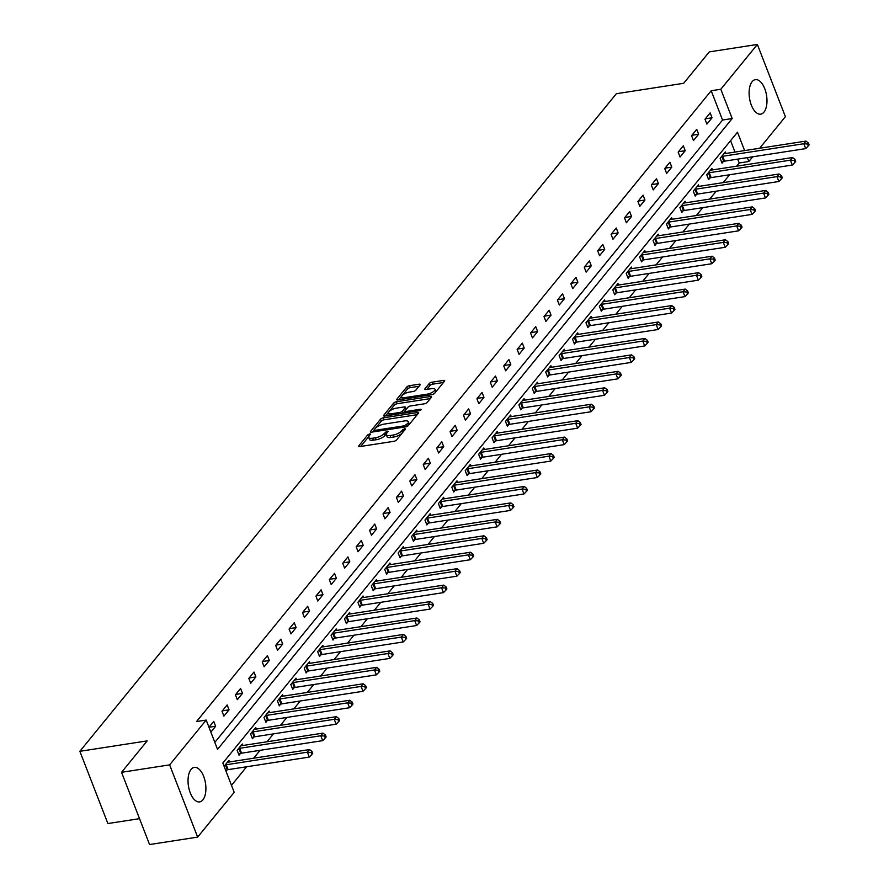 <?xml version="1.0" encoding="UTF-8"?>
<svg xmlns="http://www.w3.org/2000/svg" width="889" height="889" viewBox="0 0 889 889"><rect width="100%" height="100%" fill="white"/><g stroke="black" fill="none" stroke-linecap="round" stroke-linejoin="round"><path stroke-width="1.33" d="M369.68 433.91L367.768 434.843L358.8 445.834A2.2 0.778 -21.2 0 0 358.634 446.334A2.2 0.778 -21.2 0 0 359.834 446.578L393.816 441.322A2.2 0.778 -21.2 0 0 396.55 439.988L405.517 428.998L404.784 428.476L401.717 430.832A7.034 2.489 -21.2 0 1 392.971 435.077L390.138 435.51A7.034 2.489 -21.2 0 1 386.293 434.743A7.034 2.489 -21.2 0 1 386.804 433.132L388.071 431.365L387.237 431.198L384.159 433.543A7.034 2.489 -21.2 0 1 375.414 437.788L372.591 438.233A7.034 2.489 -21.2 0 1 368.735 437.466A7.034 2.489 -21.2 0 1 369.246 435.854L370.524 434.076L369.68 433.91M368.813 436.521L360.645 446.456M386.371 433.81L384.915 435.499L384.159 433.543M763.951 112.136A17.458 8.634 -98.8 0 1 760.717 114.17A17.458 8.634 -98.8 0 1 750.26 101.79A17.458 8.634 -98.8 0 1 752.138 81.677A17.458 8.634 -98.8 0 1 755.383 79.654A17.458 8.634 -98.8 0 1 765.84 92.034A17.458 8.634 -98.8 0 1 763.951 112.136M202.87 799.878A17.458 8.634 -98.8 0 1 199.636 801.911A17.458 8.634 -98.8 0 1 189.179 789.532A17.458 8.634 -98.8 0 1 191.057 769.418A17.458 8.634 -98.8 0 1 194.302 767.396A17.458 8.634 -98.8 0 1 204.759 779.775A17.458 8.634 -98.8 0 1 202.87 799.878M420.097 384.948A2.2 0.778 -21.2 0 0 420.253 384.448A2.2 0.778 -21.2 0 0 419.052 384.204L409.518 385.682A2.2 0.778 -21.2 0 0 406.784 387.004L396.827 399.217A2.2 0.778 -21.2 0 0 396.661 399.717A2.2 0.778 -21.2 0 0 397.872 399.961L431.854 394.705A2.2 0.778 -21.2 0 0 434.577 393.383L444.544 381.17A2.2 0.778 -21.2 0 0 444.7 380.67A2.2 0.778 -21.2 0 0 443.5 380.425L431.987 382.203A2.2 0.778 -21.2 0 0 429.254 383.537L424.986 388.76A2.2 0.778 -21.2 0 0 424.831 389.26A2.2 0.778 -21.2 0 0 426.031 389.504L431.743 388.615A5.879 2.078 -21.2 0 1 434.965 389.26A5.879 2.078 -21.2 0 1 432.799 392.049A5.879 2.078 -21.2 0 1 427.22 394.149L404.851 397.616A5.879 2.078 -21.2 0 1 401.628 396.972A5.879 2.078 -21.2 0 1 403.795 394.183A5.879 2.078 -21.2 0 1 409.373 392.082L413.096 391.504A2.2 0.778 -21.2 0 0 415.83 390.171L420.097 384.948M744.604 150.585L737.481 132.205L222.839 763.029L234.196 792.31L197.647 837.116L149.563 844.55L121.549 772.308L147.174 740.893L79.866 751.305L616.344 93.712L683.663 83.299L709.289 51.884L757.372 44.45L785.387 116.692L759.639 148.263M121.549 772.308L169.632 764.873L206.181 720.068L217.538 749.36L732.18 118.537L720.812 89.256L757.372 44.45M214.827 742.371L722.557 120.026L711.2 90.745L196.558 721.557L206.181 720.068M711.2 90.745L720.812 89.256M383.259 417.863A2.2 0.778 -21.2 0 0 380.536 419.186L370.569 431.398A2.2 0.778 -21.2 0 0 370.413 431.898A2.2 0.778 -21.2 0 0 371.613 432.143L405.595 426.887A2.2 0.778 -21.2 0 0 408.329 425.553L418.286 413.352A2.2 0.778 -21.2 0 0 418.452 412.84A2.2 0.778 -21.2 0 0 417.241 412.607L383.259 417.863L384.026 419.808A2.2 0.778 -21.2 0 0 381.292 421.142L375.747 427.931M383.704 415.307L393.66 403.095A2.2 0.778 -21.2 0 1 396.394 401.772L430.376 396.516A2.2 0.778 -21.2 0 1 431.576 396.761A2.2 0.778 -21.2 0 1 431.409 397.261L427.153 402.484A2.2 0.778 -21.2 0 1 424.42 403.806L410.64 405.94A2.2 0.778 -21.2 0 0 407.907 407.273L405.084 410.729A2.2 0.778 -21.2 0 0 404.917 411.24A2.2 0.778 -21.2 0 0 406.117 411.474L420.475 409.262L421.308 409.429L419.286 410.707L384.737 416.052A2.2 0.778 -21.2 0 1 383.537 415.808A2.2 0.778 -21.2 0 1 383.704 415.307L383.992 416.074M79.866 751.305L107.88 823.547L139.517 818.658M210.86 732.125L215.638 726.257L213.749 721.379L208.959 727.246M223.895 716.134L229.062 709.811L227.162 704.933L222.006 711.256L223.895 716.134M237.319 699.687L242.475 693.364L240.586 688.486L235.418 694.809L237.319 699.687M250.731 683.241L255.888 676.918L253.998 672.04L248.842 678.363L250.731 683.241M264.144 666.806L269.311 660.471L267.411 655.593L262.255 661.916L264.144 666.806M277.568 650.359L282.724 644.036L280.835 639.147L275.668 645.47L277.568 650.359M290.981 633.913L296.137 627.59L294.248 622.7L289.092 629.034L290.981 633.913M304.394 617.466L309.561 611.143L307.661 606.265L302.504 612.588L304.394 617.466M317.817 601.02L322.974 594.697L321.085 589.818L315.917 596.141L317.817 601.02M331.23 584.573L336.386 578.25L334.497 573.372L329.341 579.695L331.23 584.573M344.643 568.127L349.81 561.804L347.91 556.925L342.754 563.248L344.643 568.127M358.067 551.691L363.223 545.357L361.334 540.479L356.167 546.802L358.067 551.691M371.48 535.245L376.636 528.911L374.747 524.032L369.591 530.355L371.48 535.245M384.893 518.798L390.06 512.475L388.16 507.586L383.003 513.92L384.893 518.798M398.316 502.352L403.473 496.029L401.584 491.139L396.416 497.473L398.316 502.352M411.729 485.905L416.885 479.582L414.996 474.704L409.84 481.027L411.729 485.905M425.142 469.459L430.309 463.136L428.409 458.257L423.253 464.58L425.142 469.459M438.566 453.012L443.722 446.689L441.833 441.811L436.666 448.134L438.566 453.012M451.979 436.566L457.135 430.243L455.246 425.364L450.078 431.687L451.979 436.566M465.392 420.13L470.559 413.796L468.659 408.918L463.502 415.241L465.392 420.13M478.815 403.684L483.972 397.35L482.071 392.471L476.915 398.794L478.815 403.684M492.228 387.237L497.384 380.914L495.495 376.025L490.328 382.359L492.228 387.237M505.641 370.791L510.808 364.468L508.908 359.578L503.752 365.912L505.641 370.791M519.054 354.344L524.221 348.021L522.321 343.143L517.165 349.466L519.054 354.344M532.478 337.898L537.634 331.575L535.745 326.696L530.577 333.019L532.478 337.898M545.89 321.451L551.047 315.128L549.158 310.25L544.001 316.573L545.89 321.451M559.303 305.005L564.471 298.682L562.57 293.803L557.414 300.126L559.303 305.005M572.727 288.569L577.883 282.235L575.994 277.357L570.827 283.68L572.727 288.569M586.14 272.123L591.296 265.789L589.407 260.91L584.251 267.233L586.14 272.123M599.553 255.676L604.72 249.353L602.82 244.464L597.664 250.798L599.553 255.676M612.977 239.23L618.133 232.907L616.244 228.017L611.076 234.352L612.977 239.23M626.389 222.783L631.546 216.46L629.656 211.582L624.5 217.905L626.389 222.783M639.802 206.337L644.97 200.014L643.069 195.136L637.913 201.459L639.802 206.337M653.226 189.89L658.382 183.567L656.493 178.689L651.326 185.012L653.226 189.89M666.639 173.444L671.795 167.121L669.906 162.243L664.75 168.566L666.639 173.444M680.052 157.009L685.219 150.674L683.319 145.796L678.163 152.119L680.052 157.009M693.476 140.562L698.632 134.228L696.743 129.35L691.575 135.673L693.476 140.562M706.888 124.116L712.045 117.793L710.155 112.903L704.999 119.237L706.888 124.116M231.496 785.331L246.631 766.774M253.609 758.217L260.055 750.327M267.033 741.77L273.468 733.881M280.446 725.324L286.88 717.434M293.859 708.877L300.293 700.988M307.283 692.431L313.717 684.541M320.696 675.984L327.13 668.106M334.108 659.549L340.543 651.659M347.532 643.103L353.966 635.213M360.945 626.656L367.379 618.766M374.358 610.21L380.792 602.32M387.782 593.763L394.216 585.873M401.195 577.317L407.629 569.427M414.607 560.87L421.042 552.98M428.031 544.424L434.465 536.545M441.444 527.988L447.878 520.098M454.857 511.542L461.291 503.652M468.281 495.095L474.715 487.205M481.694 478.649L488.128 470.759M495.106 462.202L501.54 454.312M508.53 445.756L514.964 437.866M521.943 429.309L528.377 421.419M535.356 412.863L541.79 404.984M548.78 396.427L555.214 388.537M562.192 379.981L568.627 372.091M575.605 363.534L582.039 355.644M589.018 347.088L595.463 339.198M602.442 330.641L608.876 322.751M615.855 314.195L622.289 306.305M629.268 297.748L635.713 289.858M642.691 281.302L649.126 273.423M656.104 264.866L662.538 256.977M669.517 248.42L675.962 240.53M682.941 231.973L689.375 224.084M696.354 215.527L702.788 207.637M709.766 199.08L716.212 191.191M723.19 182.634L729.625 174.744M736.603 166.187L739.226 162.987L737.726 159.12M734.992 152.075L730.569 140.673M226.006 771.174L227.017 769.93M229.484 761.951L228.895 760.428L224.106 766.296M242.897 745.504L242.308 743.982L237.152 750.305L239.041 755.183L240.441 753.483M256.321 729.058L255.732 727.535L250.565 733.858L252.465 738.737L253.854 737.037M269.734 712.611L269.145 711.089L263.989 717.412L265.878 722.301L267.267 720.59M283.147 696.165L282.558 694.642L277.401 700.965L279.29 705.855L280.691 704.144M296.57 679.718L295.981 678.196L290.814 684.53L292.714 689.408L294.103 687.697M309.983 663.272L309.394 661.749L304.238 668.084L306.127 672.962L307.516 671.251M323.396 646.825L322.807 645.314L317.651 651.637L319.54 656.515L320.94 654.804M336.82 630.39L336.231 628.867L331.064 635.191L332.964 640.069L334.353 638.369M350.233 613.943L349.644 612.421L344.488 618.744L346.377 623.622L347.766 621.922M363.645 597.497L363.056 595.974L357.9 602.298L359.789 607.176L361.19 605.476M377.069 581.05L376.48 579.528L371.313 585.851L373.213 590.741L374.602 589.029M390.482 564.604L389.893 563.081L384.737 569.404L386.626 574.294L388.015 572.583M403.895 548.157L403.306 546.635L398.15 552.969L400.039 557.848L401.439 556.136M417.319 531.711L416.73 530.188L411.563 536.523L413.463 541.401L414.852 539.69M430.732 515.264L430.143 513.753L424.986 520.076L426.876 524.955L428.265 523.243M444.144 498.829L443.555 497.307L438.399 503.63L440.288 508.508L441.677 506.808M457.568 482.383L456.979 480.86L451.812 487.183L453.712 492.062L455.101 490.361M470.981 465.936L470.392 464.414L465.225 470.737L467.125 475.615L468.514 473.915M484.394 449.49L483.805 447.967L478.649 454.29L480.538 459.18L481.927 457.468M497.818 433.043L497.229 431.521L492.062 437.844L493.962 442.733L495.351 441.022M511.231 416.597L510.642 415.074L505.474 421.408L507.375 426.287L508.764 424.575M524.643 400.15L524.054 398.628L518.898 404.962L520.787 409.84L522.176 408.129M538.067 383.704L537.467 382.192L532.311 388.515L534.2 393.394L535.6 391.693M551.48 367.268L550.891 365.746L545.724 372.069L547.624 376.947L549.013 375.247M564.893 350.822L564.304 349.299L559.148 355.622L561.037 360.501L562.426 358.8M578.317 334.375L577.717 332.853L572.56 339.176L574.45 344.054L575.85 342.354M591.73 317.929L591.141 316.406L585.973 322.729L587.873 327.619L589.263 325.907M605.142 301.482L604.553 299.96L599.397 306.283L601.286 311.172L602.675 309.461M618.566 285.036L617.966 283.513L612.81 289.847L614.699 294.726L616.099 293.014M631.979 268.589L631.39 267.078L626.223 273.401L628.123 278.279L629.512 276.568M645.392 252.143L644.803 250.631L639.647 256.954L641.536 261.833L642.925 260.133M658.805 235.707L658.216 234.185L653.059 240.508L654.949 245.386L656.349 243.686M672.228 219.261L671.639 217.738L666.472 224.061L668.372 228.94L669.761 227.24M685.641 202.814L685.052 201.292L679.896 207.615L681.785 212.493L683.174 210.793M699.054 186.368L698.465 184.845L693.309 191.168L695.198 196.058L696.598 194.347M712.478 169.921L711.889 168.399L706.722 174.722L708.622 179.611L710.011 177.9M725.891 153.475L725.302 151.952L720.146 158.286L722.035 163.165L723.424 161.454M197.647 837.116L169.632 764.873M752.661 156.82L748.838 161.498L747.338 157.642M739.226 162.987L748.838 161.498M722.557 120.026L732.18 118.537M215.638 726.257L208.982 727.291M229.062 709.811L222.339 710.856M242.475 693.364L235.752 694.409M255.888 676.918L249.164 677.963M269.311 660.471L262.588 661.516M282.724 644.036L276.001 645.07M296.137 627.59L289.414 628.623M309.561 611.143L302.838 612.177M322.974 594.697L316.251 595.741M336.386 578.25L329.663 579.295M349.81 561.804L343.087 562.848M363.223 545.357L356.5 546.402M376.636 528.911L369.913 529.955M390.06 512.475L383.337 513.509M403.473 496.029L396.75 497.062M416.885 479.582L410.162 480.616M430.309 463.136L423.575 464.18M443.722 446.689L436.999 447.734M457.135 430.243L450.412 431.287M470.559 413.796L463.825 414.841M483.972 397.35L477.249 398.394M497.384 380.914L490.661 381.948M510.808 364.468L504.074 365.501M524.221 348.021L517.498 349.055M537.634 331.575L530.911 332.619M551.047 315.128L544.324 316.173M564.471 298.682L557.747 299.726M577.883 282.235L571.16 283.28M591.296 265.789L584.573 266.833M604.72 249.353L597.997 250.387M618.133 232.907L611.41 233.94M631.546 216.46L624.823 217.494M644.97 200.014L638.246 201.058M658.382 183.567L651.659 184.612M671.795 167.121L665.072 168.165M685.219 150.674L678.496 151.719M698.632 134.228L691.909 135.272M712.045 117.793L705.321 118.826M368.735 437.466L369.491 439.41A7.034 2.489 -21.2 0 0 373.347 440.177L372.591 438.233M384.915 435.499A7.034 2.489 -21.2 0 1 376.18 439.744L373.347 440.177M386.293 434.743L387.048 436.699A7.034 2.489 -21.2 0 0 390.904 437.466L390.138 435.51M402.095 433.199A7.034 2.489 -21.2 0 1 393.727 437.032L390.904 437.466M417.197 414.685L384.026 419.808M374.036 430.032L372.413 432.021M374.147 429.854L374.869 430.365L404.695 425.753L407.84 423.331A7.034 2.489 -21.2 0 0 408.351 421.719A7.034 2.489 -21.2 0 0 404.495 420.953L384.104 424.109A7.034 2.489 -21.2 0 0 375.369 428.354L374.147 429.854M408.884 424.875A7.034 2.489 -21.2 0 0 409.107 423.675L408.351 421.719M385.548 415.93L394.416 405.051L393.66 403.095M430.332 398.594L397.15 403.728A2.2 0.778 -21.2 0 0 394.416 405.051M396.338 408.151A5.879 2.078 -21.2 0 0 390.76 410.262A5.879 2.078 -21.2 0 0 388.604 413.052A5.879 2.078 -21.2 0 0 391.827 413.685L399.706 412.474A2.2 0.778 -21.2 0 0 402.439 411.14L405.262 407.673A2.2 0.778 -21.2 0 0 405.428 407.173A2.2 0.778 -21.2 0 0 404.217 406.929L396.338 408.151M388.604 413.052L389.36 414.996A5.879 2.078 -21.2 0 0 389.571 415.307M403.084 413.207A2.2 0.778 -21.2 0 0 403.195 413.096L402.439 411.14M404.94 410.951L403.195 413.096M406.162 409.407A2.2 0.778 -21.2 0 0 406.184 409.129L405.428 407.173M401.628 396.972L402.395 398.928A5.879 2.078 -21.2 0 0 402.606 399.228M432.721 394.483A5.879 2.078 -21.2 0 0 434.932 392.938M435.554 392.193A5.879 2.078 -21.2 0 0 435.721 391.216L434.965 389.26M443.455 382.503L432.743 384.159A2.2 0.778 -21.2 0 0 430.009 385.482L426.831 389.382M419.008 386.282L410.274 387.637A2.2 0.778 -21.2 0 0 407.54 388.96L402.417 395.238M401.806 395.994L398.672 399.839M225.684 770.352L227.351 769.818A2.234 0.789 158.8 0 1 228.129 769.63L309.294 757.084L307.405 752.194L309.55 749.56L228.395 762.117A2.234 0.789 158.8 0 1 227.74 762.151L227.506 762.129M225.128 765.04L225.462 764.94A2.234 0.789 158.8 0 1 226.239 764.751L307.405 752.194L311.117 752.483L311.872 754.439L312.728 753.383L311.972 751.427L311.117 752.483M309.55 749.56L311.972 751.427M311.872 754.439L309.294 757.084M238.608 754.061L240.775 753.372A2.234 0.789 158.8 0 1 241.552 753.183L322.707 740.637L320.818 735.759L322.963 733.114L241.808 745.671A2.234 0.789 158.8 0 1 241.152 745.704L240.919 745.682M238.541 748.594L238.874 748.494A2.234 0.789 158.8 0 1 239.652 748.305L320.818 735.759L324.529 736.036L325.285 737.992L326.152 736.937L325.385 734.992L324.529 736.036M322.963 733.114L325.385 734.992M325.285 737.992L322.707 740.637M252.02 737.614L254.187 736.925A2.234 0.789 158.8 0 1 254.965 736.737L336.131 724.191L334.231 719.312L336.386 716.678L255.221 729.224A2.234 0.789 158.8 0 1 254.565 729.258L254.332 729.247M251.965 732.158L252.298 732.047A2.234 0.789 158.8 0 1 253.076 731.858L334.231 719.312L337.942 719.601L338.709 721.546L339.565 720.49L338.809 718.545L337.942 719.601M336.386 716.678L338.809 718.545M338.709 721.546L336.131 724.191M265.444 721.168L267.6 720.479A2.234 0.789 158.8 0 1 268.378 720.301L349.544 707.744L347.655 702.866L349.799 700.232L268.645 712.778A2.234 0.789 158.8 0 1 267.989 712.811L267.756 712.8M265.378 715.712L265.711 715.601A2.234 0.789 158.8 0 1 266.489 715.412L347.655 702.866L351.366 703.155L352.122 705.099L352.977 704.044L352.222 702.099L351.366 703.155M349.799 700.232L352.222 702.099M352.122 705.099L349.544 707.744M278.857 704.721L281.024 704.044A2.234 0.789 158.8 0 1 281.802 703.855L362.956 691.298L361.067 686.419L363.212 683.785L282.057 696.331A2.234 0.789 158.8 0 1 281.402 696.365L281.168 696.354M278.79 699.265L279.124 699.154A2.234 0.789 158.8 0 1 279.902 698.965L361.067 686.419L364.779 686.708L365.535 688.653L366.401 687.608L365.635 685.652L364.779 686.708M363.212 683.785L365.635 685.652M365.535 688.653L362.956 691.298M292.27 688.286L294.437 687.597A2.234 0.789 158.8 0 1 295.215 687.408L376.38 674.851L374.48 669.973L376.636 667.339L295.47 679.885A2.234 0.789 158.8 0 1 294.815 679.929L294.581 679.907M292.214 682.819L292.548 682.708A2.234 0.789 158.8 0 1 293.326 682.53L374.48 669.973L378.192 670.262L378.947 672.217L379.814 671.162L379.058 669.206L378.192 670.262M376.636 667.339L379.058 669.206M378.947 672.217L376.38 674.851M305.694 671.84L307.85 671.151A2.234 0.789 158.8 0 1 308.627 670.962L389.793 658.405L387.904 653.526L390.049 650.892L308.894 663.45A2.234 0.789 158.8 0 1 308.239 663.483L308.005 663.461M305.627 666.372L305.96 666.272A2.234 0.789 158.8 0 1 306.738 666.083L387.904 653.526L391.616 653.815L392.371 655.771L393.227 654.715L392.471 652.759L391.616 653.815M390.049 650.892L392.471 652.759M392.371 655.771L389.793 658.405M319.107 655.393L321.273 654.704A2.234 0.789 158.8 0 1 322.051 654.515L403.206 641.969L401.317 637.08L403.462 634.446L322.307 647.003A2.234 0.789 158.8 0 1 321.651 647.036L321.418 647.014M319.04 649.926L319.373 649.826A2.234 0.789 158.8 0 1 320.151 649.637L401.317 637.08L405.028 637.369L405.784 639.324L406.651 638.269L405.884 636.313L405.028 637.369M403.462 634.446L405.884 636.313M405.784 639.324L403.206 641.969M332.519 638.947L334.686 638.258A2.234 0.789 158.8 0 1 335.464 638.069L416.63 625.523L414.73 620.633L416.885 617.999L335.72 630.557A2.234 0.789 158.8 0 1 335.064 630.59L334.831 630.568M332.464 633.479L332.786 633.379A2.234 0.789 158.8 0 1 333.575 633.19L414.73 620.633L418.441 620.922L419.197 622.878L420.064 621.822L419.308 619.866L418.441 620.922M416.885 617.999L419.308 619.866M419.197 622.878L416.63 625.523M345.943 622.5L348.099 621.811A2.234 0.789 158.8 0 1 348.877 621.622L430.043 609.076L428.142 604.198L430.298 601.553L349.133 614.11A2.234 0.789 158.8 0 1 348.477 614.143L348.255 614.121M345.877 617.033L346.21 616.933A2.234 0.789 158.8 0 1 346.988 616.744L428.142 604.198L431.865 604.476L432.621 606.431L433.476 605.376L432.721 603.431L431.865 604.476M430.298 601.553L432.721 603.431M432.621 606.431L430.043 609.076M359.356 606.054L361.523 605.365A2.234 0.789 158.8 0 1 362.301 605.176L443.455 592.63L441.566 587.751L443.711 585.118L362.556 597.664A2.234 0.789 158.8 0 1 361.901 597.697L361.667 597.686M359.289 600.597L359.623 600.486A2.234 0.789 158.8 0 1 360.401 600.297L441.566 587.751L445.278 588.04L446.034 589.985L446.9 588.929L446.134 586.984L445.278 588.04M443.711 585.118L446.134 586.984M446.034 589.985L443.455 592.63M372.769 589.607L374.936 588.918A2.234 0.789 158.8 0 1 375.714 588.74L456.879 576.183L454.979 571.305L457.135 568.671L375.969 581.217A2.234 0.789 158.8 0 1 375.314 581.25L375.08 581.239M372.702 584.151L373.036 584.04A2.234 0.789 158.8 0 1 373.825 583.851L454.979 571.305L458.691 571.594L459.446 573.538L460.313 572.483L459.557 570.538L458.691 571.594M457.135 568.671L459.557 570.538M459.446 573.538L456.879 576.183M386.193 573.161L388.349 572.483A2.234 0.789 158.8 0 1 389.126 572.294L470.292 559.737L468.392 554.858L470.548 552.225L389.382 564.771A2.234 0.789 158.8 0 1 388.726 564.804L388.504 564.793M386.126 567.704L386.459 567.593A2.234 0.789 158.8 0 1 387.237 567.404L468.392 554.858L472.115 555.147L472.87 557.092L473.726 556.047L472.97 554.091L472.115 555.147M470.548 552.225L472.97 554.091M472.87 557.092L470.292 559.737M399.606 556.725L401.761 556.036A2.234 0.789 158.8 0 1 402.55 555.847L483.705 543.29L481.816 538.412L483.96 535.778L402.806 548.324A2.234 0.789 158.8 0 1 402.15 548.369L401.917 548.346M399.539 551.258L399.872 551.147A2.234 0.789 158.8 0 1 400.65 550.969L481.816 538.412L485.527 538.701L486.283 540.656L487.139 539.601L486.383 537.645L485.527 538.701M483.96 535.778L486.383 537.645M486.283 540.656L483.705 543.29M413.018 540.279L415.185 539.59A2.234 0.789 158.8 0 1 415.963 539.401L497.118 526.844L495.229 521.965L497.384 519.332L416.219 531.889A2.234 0.789 158.8 0 1 415.563 531.922L415.33 531.9M412.952 534.811L413.285 534.711A2.234 0.789 158.8 0 1 414.074 534.522L495.229 521.965L498.94 522.254L499.696 524.21L500.563 523.154L499.807 521.198L498.94 522.254M497.384 519.332L499.807 521.198M499.696 524.21L497.118 526.844M426.442 523.832L428.598 523.143A2.234 0.789 158.8 0 1 429.376 522.954L510.542 510.408L508.641 505.519L510.797 502.885L429.631 515.442A2.234 0.789 158.8 0 1 428.976 515.476L428.754 515.453M426.376 518.365L426.709 518.265A2.234 0.789 158.8 0 1 427.487 518.076L508.641 505.519L512.364 505.808L513.12 507.763L513.975 506.708L513.22 504.752L512.364 505.808M510.797 502.885L513.22 504.752M513.12 507.763L510.542 510.408M439.855 507.386L442.011 506.697A2.234 0.789 158.8 0 1 442.8 506.508L523.954 493.962L522.065 489.072L524.21 486.439L443.055 498.996A2.234 0.789 158.8 0 1 442.4 499.029L442.166 499.007M439.788 501.918L440.122 501.818A2.234 0.789 158.8 0 1 440.9 501.629L522.065 489.072L525.777 489.361L526.532 491.317L527.388 490.261L526.632 488.305L525.777 489.361M524.21 486.439L526.632 488.305M526.532 491.317L523.954 493.962M453.268 490.939L455.435 490.25A2.234 0.789 158.8 0 1 456.213 490.061L537.367 477.515L535.478 472.637L537.634 469.992L456.468 482.549A2.234 0.789 158.8 0 1 455.813 482.583L455.579 482.56M453.201 485.472L453.534 485.372A2.234 0.789 158.8 0 1 454.323 485.183L535.478 472.637L539.19 472.915L539.945 474.87L540.812 473.815L540.056 471.87L539.19 472.915M537.634 469.992L540.056 471.87M539.945 474.87L537.367 477.515M466.692 474.493L468.847 473.804A2.234 0.789 158.8 0 1 469.625 473.615L550.791 461.069L548.891 456.19L551.047 453.557L469.881 466.103A2.234 0.789 158.8 0 1 469.225 466.136L469.003 466.125M466.625 469.036L466.958 468.925A2.234 0.789 158.8 0 1 467.736 468.736L548.891 456.19L552.614 456.479L553.369 458.424L554.225 457.368L553.469 455.424L552.614 456.479M551.047 453.557L553.469 455.424M553.369 458.424L550.791 461.069M480.104 458.046L482.26 457.357A2.234 0.789 158.8 0 1 483.049 457.179L564.204 444.622L562.315 439.744L564.459 437.11L483.305 449.656A2.234 0.789 158.8 0 1 482.649 449.69L482.416 449.678M480.038 452.59L480.371 452.479A2.234 0.789 158.8 0 1 481.149 452.29L562.315 439.744L566.026 440.033L566.782 441.977L567.638 440.933L566.882 438.977L566.026 440.033M564.459 437.11L566.882 438.977M566.782 441.977L564.204 444.622M493.517 441.6L495.684 440.922A2.234 0.789 158.8 0 1 496.462 440.733L577.617 428.176L575.728 423.297L577.883 420.664L496.718 433.21A2.234 0.789 158.8 0 1 496.062 433.243L495.829 433.232M493.451 436.143L493.784 436.032A2.234 0.789 158.8 0 1 494.573 435.843L575.728 423.297L579.439 423.586L580.195 425.531L581.062 424.486L580.306 422.531L579.439 423.586M577.883 420.664L580.306 422.531M580.195 425.531L577.617 428.176M506.941 425.164L509.097 424.475A2.234 0.789 158.8 0 1 509.875 424.286L591.041 411.729L589.14 406.851L591.296 404.217L510.13 416.763A2.234 0.789 158.8 0 1 509.475 416.808L509.253 416.785M506.874 419.697L507.208 419.586A2.234 0.789 158.8 0 1 507.986 419.408L589.14 406.851L592.863 407.14L593.619 409.096L594.474 408.04L593.719 406.084L592.863 407.14M591.296 404.217L593.719 406.084M593.619 409.096L591.041 411.729M520.354 408.718L522.51 408.029A2.234 0.789 158.8 0 1 523.299 407.84L604.453 395.283L602.564 390.404L604.709 387.771L523.554 400.328A2.234 0.789 158.8 0 1 522.899 400.361L522.665 400.339M520.287 403.25L520.621 403.15A2.234 0.789 158.8 0 1 521.399 402.961L602.564 390.404L606.276 390.693L607.031 392.649L607.887 391.593L607.131 389.638L606.276 390.693M604.709 387.771L607.131 389.638M607.031 392.649L604.453 395.283M533.767 392.271L535.934 391.582A2.234 0.789 158.8 0 1 536.712 391.393L617.866 378.847L615.977 373.958L618.133 371.324L536.967 383.881A2.234 0.789 158.8 0 1 536.311 383.915L536.078 383.892M533.7 386.804L534.033 386.704A2.234 0.789 158.8 0 1 534.822 386.515L615.977 373.958L619.689 374.247L620.444 376.203L621.311 375.147L620.555 373.191L619.689 374.247M618.133 371.324L620.555 373.191M620.444 376.203L617.866 378.847M547.191 375.825L549.346 375.136A2.234 0.789 158.8 0 1 550.124 374.947L631.29 362.401L629.39 357.511L631.546 354.878L550.38 367.435A2.234 0.789 158.8 0 1 549.724 367.468L549.502 367.446M547.124 370.357L547.457 370.257A2.234 0.789 158.8 0 1 548.235 370.068L629.39 357.511L633.112 357.8L633.868 359.756L634.724 358.7L633.968 356.745L633.112 357.8M631.546 354.878L633.968 356.745M633.868 359.756L631.29 362.401M560.603 359.378L562.759 358.689A2.234 0.789 158.8 0 1 563.548 358.5L644.703 345.954L642.814 341.076L644.958 338.431L563.804 350.988A2.234 0.789 158.8 0 1 563.148 351.022L562.915 350.999M560.537 353.922L560.87 353.811A2.234 0.789 158.8 0 1 561.648 353.622L642.814 341.076L646.525 341.354L647.281 343.31L648.137 342.254L647.381 340.309L646.525 341.354M644.958 338.431L647.381 340.309M647.281 343.31L644.703 345.954M574.016 342.932L576.183 342.243A2.234 0.789 158.8 0 1 576.961 342.065L658.116 329.508L656.226 324.629L658.371 321.996L577.217 334.542A2.234 0.789 158.8 0 1 576.561 334.575L576.328 334.564M573.95 337.476L574.283 337.364A2.234 0.789 158.8 0 1 575.072 337.175L656.226 324.629L659.938 324.918L660.694 326.863L661.56 325.807L660.805 323.863L659.938 324.918M658.371 321.996L660.805 323.863M660.694 326.863L658.116 329.508M587.44 326.485L589.596 325.796A2.234 0.789 158.8 0 1 590.374 325.618L671.539 313.061L669.639 308.183L671.795 305.549L590.629 318.095A2.234 0.789 158.8 0 1 589.974 318.129L589.751 318.118M587.373 321.029L587.707 320.918A2.234 0.789 158.8 0 1 588.485 320.729L669.639 308.183L673.351 308.472L674.118 310.417L674.973 309.372L674.218 307.416L673.351 308.472M671.795 305.549L674.218 307.416M674.118 310.417L671.539 313.061M600.853 310.039L603.009 309.361A2.234 0.789 158.8 0 1 603.798 309.172L684.952 296.615L683.063 291.736L685.208 289.103L604.053 301.649A2.234 0.789 158.8 0 1 603.398 301.682L603.164 301.671M600.786 304.583L601.12 304.471A2.234 0.789 158.8 0 1 601.897 304.294L683.063 291.736L686.775 292.025L687.53 293.981L688.386 292.926L687.63 290.97L686.775 292.025M685.208 289.103L687.63 290.97M687.53 293.981L684.952 296.615M614.266 293.603L616.433 292.914A2.234 0.789 158.8 0 1 617.21 292.725L698.365 280.168L696.476 275.29L698.621 272.656L617.466 285.202A2.234 0.789 158.8 0 1 616.81 285.247L616.577 285.225M614.199 288.136L614.532 288.025A2.234 0.789 158.8 0 1 615.321 287.847L696.476 275.29L700.188 275.579L700.943 277.535L701.81 276.479L701.054 274.523L700.188 275.579M698.621 272.656L701.054 274.523M700.943 277.535L698.365 280.168M627.69 277.157L629.845 276.468A2.234 0.789 158.8 0 1 630.623 276.279L711.789 263.722L709.889 258.843L712.045 256.21L630.879 268.767A2.234 0.789 158.8 0 1 630.223 268.8L629.99 268.778M627.623 271.69L627.956 271.59A2.234 0.789 158.8 0 1 628.734 271.401L709.889 258.843L713.6 259.132L714.367 261.088L715.223 260.033L714.467 258.077L713.6 259.132M712.045 256.21L714.467 258.077M714.367 261.088L711.789 263.722M641.102 260.71L643.258 260.021A2.234 0.789 158.8 0 1 644.047 259.832L725.202 247.286L723.313 242.397L725.457 239.763L644.303 252.32A2.234 0.789 158.8 0 1 643.647 252.354L643.414 252.332M641.036 255.243L641.369 255.143A2.234 0.789 158.8 0 1 642.147 254.954L723.313 242.397L727.024 242.686L727.78 244.642L728.636 243.586L727.88 241.63L727.024 242.686M725.457 239.763L727.88 241.63M727.78 244.642L725.202 247.286M654.515 244.264L656.682 243.575A2.234 0.789 158.8 0 1 657.46 243.386L738.615 230.84L736.725 225.95L738.87 223.317L657.716 235.874A2.234 0.789 158.8 0 1 657.06 235.907L656.827 235.885M654.448 238.797L654.782 238.697A2.234 0.789 158.8 0 1 655.56 238.508L736.725 225.95L740.437 226.239L741.193 228.195L742.059 227.14L741.304 225.184L740.437 226.239M738.87 223.317L741.304 225.184M741.193 228.195L738.615 230.84M667.928 227.817L670.095 227.128A2.234 0.789 158.8 0 1 670.873 226.939L752.038 214.393L750.138 209.515L752.294 206.87L671.128 219.427A2.234 0.789 158.8 0 1 670.473 219.461L670.239 219.439M667.872 222.361L668.206 222.25A2.234 0.789 158.8 0 1 668.984 222.061L750.138 209.515L753.85 209.793L754.617 211.749L755.472 210.693L754.717 208.748L753.85 209.793M752.294 206.87L754.717 208.748M754.617 211.749L752.038 214.393M681.352 211.371L683.508 210.682A2.234 0.789 158.8 0 1 684.297 210.504L765.451 197.947L763.562 193.069L765.707 190.435L684.552 202.981A2.234 0.789 158.8 0 1 683.897 203.014L683.663 203.003M681.285 205.915L681.619 205.804A2.234 0.789 158.8 0 1 682.396 205.615L763.562 193.069L767.274 193.358L768.029 195.302L768.885 194.247L768.129 192.302L767.274 193.358M765.707 190.435L768.129 192.302M768.029 195.302L765.451 197.947M694.765 194.924L696.932 194.235A2.234 0.789 158.8 0 1 697.709 194.058L778.864 181.5L776.975 176.622L779.12 173.988L697.965 186.534A2.234 0.789 158.8 0 1 697.309 186.568L697.076 186.557M694.698 189.468L695.031 189.357A2.234 0.789 158.8 0 1 695.809 189.168L776.975 176.622L780.686 176.911L781.442 178.856L782.309 177.811L781.542 175.855L780.686 176.911M779.12 173.988L781.542 175.855M781.442 178.856L778.864 181.5M708.177 178.478L710.344 177.8A2.234 0.789 158.8 0 1 711.122 177.611L792.288 165.054L790.388 160.176L792.544 157.542L711.378 170.088A2.234 0.789 158.8 0 1 710.722 170.121L710.489 170.11M708.122 173.022L708.455 172.911A2.234 0.789 158.8 0 1 709.233 172.733L790.388 160.176L794.099 160.465L794.866 162.42L795.722 161.365L794.966 159.409L794.099 160.465M792.544 157.542L794.966 159.409M794.866 162.42L792.288 165.054M721.601 162.042L723.757 161.353A2.234 0.789 158.8 0 1 724.535 161.165L805.701 148.607L803.812 143.729L805.956 141.095L724.802 153.641A2.234 0.789 158.8 0 1 724.146 153.686L723.913 153.664M721.535 156.575L721.868 156.464A2.234 0.789 158.8 0 1 722.646 156.286L803.812 143.729L807.523 144.018L808.279 145.974L809.134 144.918L808.379 142.962L807.523 144.018M805.956 141.095L808.379 142.962M808.279 145.974L805.701 148.607M368.524 436.788L367.768 434.843M403.617 431.321L402.873 429.409M386.082 434.076L385.326 432.121M376.18 439.744L375.414 437.788M393.727 437.032L392.971 435.077M402.461 432.754L401.717 430.832M359.089 446.6L358.8 445.834M417.774 413.974L417.241 412.607M370.869 432.165L370.569 431.398M381.292 421.142L380.536 419.186M375.336 431.565L374.869 430.365M405.162 426.953L404.695 425.753M407.206 426.364L406.617 424.831M408.584 425.242L407.84 423.331M397.15 403.728L396.394 401.772M430.898 397.883L430.376 396.516M406.584 412.674L406.117 411.474M420.808 410.118L420.475 409.262M392.282 414.885L391.827 413.685M400.172 413.663L399.706 412.474M406.006 409.596L405.262 407.673M405.317 398.805L404.851 397.616M427.687 395.349L427.22 394.149M425.286 389.526L424.986 388.76M430.009 385.482L429.254 383.537M432.743 384.159L431.987 382.203M444.033 381.792L443.5 380.425M397.116 399.983L396.827 399.217M407.54 388.96L406.784 387.004M410.274 387.637L409.518 385.682M419.586 385.582L419.052 384.204M227.351 769.818L225.462 764.94M228.129 769.63L226.239 764.751M240.775 753.372L238.874 748.494M241.552 753.183L239.652 748.305M254.187 736.925L252.298 732.047M254.965 736.737L253.076 731.858M267.6 720.479L265.711 715.601M268.378 720.301L266.489 715.412M281.024 704.044L279.124 699.154M281.802 703.855L279.902 698.965M294.437 687.597L292.548 682.708M295.215 687.408L293.326 682.53M307.85 671.151L305.96 666.272M308.627 670.962L306.738 666.083M321.273 654.704L319.373 649.826M322.051 654.515L320.151 649.637M334.686 638.258L332.786 633.379M335.464 638.069L333.575 633.19M348.099 621.811L346.21 616.933M348.877 621.622L346.988 616.744M361.523 605.365L359.623 600.486M362.301 605.176L360.401 600.297M374.936 588.918L373.036 584.04M375.714 588.74L373.825 583.851M388.349 572.483L386.459 567.593M389.126 572.294L387.237 567.404M401.761 556.036L399.872 551.147M402.55 555.847L400.65 550.969M415.185 539.59L413.285 534.711M415.963 539.401L414.074 534.522M428.598 523.143L426.709 518.265M429.376 522.954L427.487 518.076M442.011 506.697L440.122 501.818M442.8 506.508L440.9 501.629M455.435 490.25L453.534 485.372M456.213 490.061L454.323 485.183M468.847 473.804L466.958 468.925M469.625 473.615L467.736 468.736M482.26 457.357L480.371 452.479M483.049 457.179L481.149 452.29M495.684 440.922L493.784 436.032M496.462 440.733L494.573 435.843M509.097 424.475L507.208 419.586M509.875 424.286L507.986 419.408M522.51 408.029L520.621 403.15M523.299 407.84L521.399 402.961M535.934 391.582L534.033 386.704M536.712 391.393L534.822 386.515M549.346 375.136L547.457 370.257M550.124 374.947L548.235 370.068M562.759 358.689L560.87 353.811M563.548 358.5L561.648 353.622M576.183 342.243L574.283 337.364M576.961 342.065L575.072 337.175M589.596 325.796L587.707 320.918M590.374 325.618L588.485 320.729M603.009 309.361L601.12 304.471M603.798 309.172L601.897 304.294M616.433 292.914L614.532 288.025M617.21 292.725L615.321 287.847M629.845 276.468L627.956 271.59M630.623 276.279L628.734 271.401M643.258 260.021L641.369 255.143M644.047 259.832L642.147 254.954M656.682 243.575L654.782 238.697M657.46 243.386L655.56 238.508M670.095 227.128L668.206 222.25M670.873 226.939L668.984 222.061M683.508 210.682L681.619 205.804M684.297 210.504L682.396 205.615M696.932 194.235L695.031 189.357M697.709 194.058L695.809 189.168M710.344 177.8L708.455 172.911M711.122 177.611L709.233 172.733M723.757 161.353L721.868 156.464M724.535 161.165L722.646 156.286M374.602 431.676L374.025 430.198M405.54 412.829L404.917 411.24"/></g></svg>
